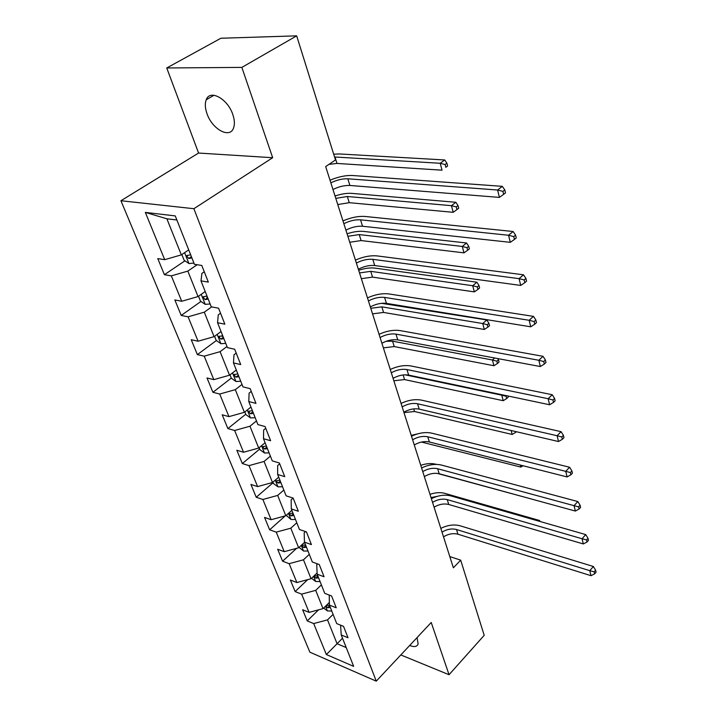 <?xml version="1.0" encoding="UTF-8"?>
<svg xmlns="http://www.w3.org/2000/svg" width="717" height="717" viewBox="0 0 717 717"><rect width="100%" height="100%" fill="white"/><g stroke="black" fill="none" stroke-linecap="round" stroke-linejoin="round"><path stroke-width="1.08" d="M409.694 645.461C414.274 647.299 417.088 646.788 418.145 643.938L417.043 637.619M232.801 114.514C227.728 98.74 209.812 88.98 206.209 99.788C204.793 103.544 205.062 108.195 207.016 113.734C212.196 129.284 229.843 138.964 233.536 128.038C234.871 124.426 234.629 119.918 232.801 114.514M120.922 200.724L309.887 652.192L376.264 681.15L193.886 208.71L120.922 200.724L198.573 153.044L272.675 157.713L241.862 67.398L166.747 67.972L198.573 153.044M166.747 67.972L220.89 38.243L296.668 35.85L241.862 67.398M340.602 625.17L341.229 634.957L348.014 637.763L343.533 626.362L336.721 623.593L329.399 605.094L336.246 607.792L331.604 595.988L324.738 593.326L317.147 574.174L324.057 576.764L319.253 564.53L312.325 561.985L304.465 542.133L311.42 544.606L306.446 531.924L299.464 529.505L291.308 508.927L298.326 511.257L293.163 498.1L286.119 495.823L277.658 474.466L284.739 476.653L279.37 463.003L272.272 460.87L263.498 438.705L270.623 440.731L265.057 426.543L257.905 424.581L248.781 401.538L255.96 403.393L250.17 388.65L242.964 386.866L233.473 362.91L240.715 364.577L234.692 349.233L227.432 347.637L217.556 322.722L224.851 324.183L218.577 308.202L211.264 306.822L200.984 280.867L208.324 282.104L201.782 265.451L194.424 264.304L175.253 215.907L145.336 212.402L166.873 218.784L181.329 254.867L188.714 249.901M341.229 634.957L353.66 666.362L326.36 654.549L313.679 623.566L307.226 620.904L318.563 609.835M145.336 212.402L164.695 259.679L157.776 258.595L164.417 274.701L171.327 275.866L181.715 301.257L174.84 299.957L181.222 315.435L188.087 316.815L198.08 341.211L191.233 339.715L197.372 354.601L204.202 356.17L213.809 379.643L207.016 377.967L212.922 392.289L219.707 394.036L228.956 416.631L222.198 414.784L227.889 428.578L234.629 430.496L243.538 452.257L236.834 450.249L242.319 463.549L249.005 465.62L257.6 486.601L250.941 484.441L256.229 497.266L262.87 499.48L271.16 519.717L264.546 517.423L269.646 529.809L276.242 532.139L284.246 551.678L277.676 549.267L282.606 561.223L289.157 563.679L296.883 582.545L290.358 580.017L295.126 591.57L301.624 594.133L309.09 612.363L302.619 609.737L307.226 620.904M296.668 35.85L335.484 159.945L325.679 166.586L453.368 567.792L460.681 560.156L449.801 556.58M329.399 605.094L329.255 595.074M329.255 602.549L323.026 608.643L315.704 590.36L321.395 584.884M309.09 612.363L323.026 608.643M301.624 594.133L315.704 590.36M317.147 574.174L316.735 564.691L317.559 563.912M317.102 572.982L311.044 578.736L303.47 559.807L309.305 554.366M296.883 582.545L311.044 578.736M289.157 563.679L303.47 559.807M304.465 542.133L304.169 532.83L305.514 531.602M304.546 542.339L298.648 547.779L290.797 528.178L296.793 522.765M284.246 551.678L298.648 547.779M276.242 532.139L290.797 528.178M291.308 508.927L291.156 499.803L293.101 498.082M291.864 510.316L285.805 515.72L277.676 495.42L283.824 490.043M271.16 519.717L285.805 515.72M262.87 499.48L277.676 495.42M277.658 474.466L277.658 465.557L279.693 463.818M278.716 477.137L272.505 482.496L264.071 461.452L270.39 456.12M257.6 486.601L272.505 482.496M249.005 465.62L264.071 461.452M263.498 438.705L263.65 430.021L265.747 428.3M265.093 442.739L258.703 448.062L249.964 426.221L256.462 420.942M243.538 452.257L258.703 448.062M234.629 430.496L249.964 426.221M248.781 401.538L249.104 393.122L251.255 391.419M250.959 407.059L244.389 412.32L235.31 389.654L241.996 384.429M228.956 416.631L244.389 412.32M219.707 394.036L235.31 389.654M233.473 362.91L233.984 354.772L236.207 353.087M236.287 370.017L229.53 375.215L220.101 351.671L226.984 346.508M213.809 379.643L229.53 375.215M204.202 356.17L220.101 351.671M217.556 322.722L218.264 314.897L220.549 313.239M221.051 331.532L214.087 336.667L204.282 312.182L211.658 306.894M198.08 341.211L214.087 336.667M188.087 316.815L204.282 312.182M200.984 280.867L201.907 273.392L204.264 271.761M205.205 291.532L198.035 296.578L187.827 271.107L197.157 264.734M181.715 301.257L198.035 296.578M171.327 275.866L187.827 271.107M164.695 259.679L181.329 254.867M400.812 654.944L449.048 674.724L484.199 635.316L460.681 560.156M449.048 674.724L431.222 622.473L376.264 681.15M272.675 157.713L193.886 208.71M176.866 219.994L166.873 218.784M342.52 638.229L337.08 643.741L346.23 647.585M333.082 614.388L327.526 619.882L337.08 643.741L326.36 654.549M313.679 623.566L327.526 619.882M164.417 274.701L184.932 260.827M181.222 315.435L200.939 301.454M206.846 297.268L207.338 296.919M197.372 354.601L216.364 340.53M222.001 336.363L222.745 335.807M212.922 392.289L231.295 378.101M227.889 428.578L245.752 414.238M242.319 463.549L259.697 449.066M256.229 497.266L273.141 482.666M269.646 529.809L285.276 515.864M282.606 561.223L296.605 548.326M295.126 591.57L307.71 579.632M330.851 182.844C336.838 179.949 342.493 178.596 347.826 178.784L497.616 190.023L502.294 186.339L352.54 175.504C345.728 175.208 338.227 176.785 330.026 180.227M332.975 189.494C338.935 186.599 344.581 185.255 349.896 185.461L499.399 197.399L497.616 190.023L502.922 191.385L503.63 194.343L505.494 192.864L504.786 189.906L502.922 191.385M504.786 189.906L502.294 186.339M499.399 197.399L503.63 194.343M181.831 254.526L184.152 260.307L189.037 263.569L193.922 263.049M190.623 254.714L186.59 255.799L188.714 258.514L191.905 257.95M334.561 156.987L440.193 163.27L444.719 159.963L339.508 153.958L333.692 154.209M328.96 164.363L336.99 163.431L442.03 170.18L440.193 163.27L445.096 164.534L445.822 167.303L447.623 165.968L446.897 163.207L445.096 164.534M447.623 165.968L445.822 167.303M446.897 163.207L444.719 159.963M343.855 223.695C349.708 220.791 355.265 219.492 360.543 219.823L508.568 235.257L513.112 231.492L365.123 216.471C358.383 215.996 350.998 217.475 342.968 220.917M345.899 230.103C351.724 227.19 357.272 225.909 362.533 226.249L510.28 242.337L508.568 235.257L513.766 236.601L514.439 239.433L516.258 237.919L515.577 235.086L513.766 236.601M515.577 235.086L513.112 231.492M510.28 242.337L514.439 239.433M356.376 263.04C362.103 260.119 367.57 258.882 372.786 259.33L519.072 278.644L523.491 274.799L377.241 255.924C370.572 255.279 363.313 256.677 355.444 260.11M358.339 269.207C364.039 266.285 369.497 265.057 374.704 265.532L520.721 285.429L519.072 278.644L524.163 279.962L524.817 282.677L526.574 281.136L525.928 278.42L524.163 279.962M525.928 278.42L523.491 274.799M520.721 285.429L524.817 282.677M198.528 296.229L200.491 301.149L205.196 304.34L210.135 303.99M206.971 295.978L202.974 297.008L205.062 299.607L208.199 299.088M335.798 198.376L347.324 196.494L451.45 205.671L455.851 202.284L351.733 193.375C346.885 193.043 341.319 193.922 335.045 196.01M337.761 204.542L349.26 202.687L453.216 212.313L451.45 205.671L456.254 206.908L456.953 209.57L458.71 208.208L458.011 205.546L456.254 206.908M458.011 205.546L455.851 202.284M453.216 212.313L456.953 209.57M214.571 336.318L216.211 340.432L220.97 343.712L225.73 343.353M222.682 335.655L218.73 336.623L220.773 339.123L223.865 338.639M347.87 236.305L359.235 234.584L462.277 246.451L466.552 243L363.528 231.403C358.724 230.955 353.239 231.752 347.073 233.805M349.762 242.265L361.099 240.562L463.971 252.85L462.277 246.451L466.982 247.67L467.663 250.233L469.366 248.844L468.694 246.29L466.982 247.67M468.694 246.29L466.552 243M463.971 252.85L467.663 250.233M368.448 300.952C374.041 298.021 379.418 296.838 384.581 297.412L529.155 320.284L533.448 316.376L388.928 293.943C382.322 293.145 375.17 294.463 367.471 297.878M370.339 306.903C375.914 303.963 381.283 302.798 386.436 303.381L530.732 326.8L529.155 320.284L534.147 321.575L534.765 324.183L536.477 322.614L535.859 320.006L534.147 321.575M535.859 320.006L533.448 316.376M530.732 326.8L534.765 324.183M380.082 337.519C385.558 334.57 390.855 333.441 395.963 334.122L538.843 360.275L543.02 356.313L400.194 330.609C393.66 329.668 386.615 330.904 379.06 334.319M381.91 343.255C387.368 340.315 392.647 339.186 397.747 339.885L540.358 366.539L538.843 360.275L543.728 361.547L544.337 364.057L545.995 362.47L545.395 359.961L543.728 361.547M545.395 359.961L543.02 356.313M540.358 366.539L544.337 364.057M391.312 372.795C396.671 369.847 401.878 368.762 406.933 369.551L548.155 398.733L552.215 394.717L411.056 365.984C404.594 364.908 397.666 366.073 390.254 369.479M393.077 378.334C398.419 375.385 403.617 374.31 408.663 375.108L549.616 404.755L548.155 398.733L552.95 399.987L553.524 402.398L555.146 400.785L554.573 398.374L552.95 399.987M554.573 398.374L552.215 394.717M549.616 404.755L553.524 402.398M229.996 374.857L231.34 378.226L236.045 381.516L240.733 381.238M237.793 373.826L233.885 374.731L235.893 377.142L238.94 376.694M359.522 272.926L370.725 271.349L472.7 285.716L476.868 282.202L374.91 268.113C370.151 267.549 364.747 268.275 358.688 270.3M361.359 278.68L372.535 277.12L474.331 291.873L472.7 285.716L477.325 286.917L477.97 289.381L479.628 287.965L478.983 285.5L477.325 286.917M478.983 285.5L476.868 282.202M474.331 291.873L477.97 289.381M244.847 411.961L245.913 414.632L250.556 417.93L255.18 417.715M252.357 410.572L248.485 411.433L250.457 413.754L253.451 413.342M370.788 308.301L381.829 306.858L482.738 323.537L486.798 319.97L381.552 303.318M372.553 313.858L383.568 312.442L484.307 329.47L482.738 323.537L487.273 324.72L487.901 327.095L489.523 325.661L488.895 323.286L487.273 324.72M488.895 323.286L486.798 319.97M484.307 329.47L487.901 327.095M259.142 447.695L259.957 449.72L264.537 453.019L269.099 452.866M266.374 445.983L262.547 446.79L264.483 449.021L267.432 448.654M386.158 341.283L392.558 341.175L492.418 360.006L494.613 357.989M383.371 347.862L394.242 346.571L493.932 365.724L492.418 360.006L496.872 361.171L497.481 363.456L499.059 362.004L498.458 359.719L496.872 361.171M498.458 359.719L497.741 358.581M493.932 365.724L497.481 363.456M402.156 406.862C407.408 403.913 412.535 402.873 417.536 403.752L557.109 435.73L561.07 431.67L421.551 400.149C415.161 398.948 408.332 400.05 401.063 403.438M403.859 412.212C409.093 409.264 414.202 408.233 419.203 409.12L558.516 441.529L557.109 435.73L561.814 436.958L562.37 439.279L563.956 437.648L563.401 435.327L561.814 436.958M563.401 435.327L561.07 431.67M558.516 441.529L562.37 439.279M272.926 482.129L273.5 483.563L278.017 486.852L282.525 486.753M279.899 480.121L276.108 480.883L278.008 483.034L280.921 482.693M393.839 380.754L404.558 379.58L503.217 400.704L501.748 395.184L502.178 394.78M405.087 374.821L501.748 395.184L506.13 396.322L506.713 398.535L508.254 397.066L507.977 395.999M506.749 395.739L506.13 396.322M503.217 400.704L506.713 398.535M412.625 439.781C417.778 436.823 422.824 435.828 427.771 436.787L565.74 471.347L569.594 467.251L431.697 433.149C425.369 431.84 418.638 432.88 411.504 436.25M414.274 444.952C419.409 441.995 424.437 441 429.384 441.986L567.093 476.93L565.74 471.347L570.356 472.557L570.893 474.797L572.435 473.148L571.897 470.917L570.356 472.557M571.897 470.917L569.594 467.251M567.093 476.93L570.893 474.797M286.226 515.344L291.03 519.502L295.485 519.466M292.948 513.058L289.193 513.766L291.066 515.855L293.925 515.541M403.967 412.58L414.551 411.513L512.18 434.466L511.131 430.505M515.398 431.5L515.631 432.396L516.321 431.715M512.18 434.466L515.631 432.396M422.752 471.598C427.798 468.64 432.772 467.681 437.666 468.73L574.048 505.664L577.812 501.533L441.493 465.064C435.237 463.648 428.605 464.616 421.605 467.977M424.347 476.59C429.375 473.641 434.332 472.691 439.225 473.749L575.348 511.051L574.048 505.664L578.583 506.856L579.103 509.016L580.6 507.358L580.089 505.198L578.583 506.856M580.089 505.198L577.812 501.533M575.348 511.051L579.103 509.016M299.052 547.403L303.596 551.032L307.987 551.041M305.541 544.857L301.83 545.52L303.667 547.537L306.491 547.25M421.471 442.066L520.838 467.081L520.3 465.055M417.823 433.821L411.235 435.407M520.838 467.081L523.096 465.763M432.548 502.366C437.495 499.408 442.398 498.494 447.238 499.615L582.061 538.754L585.726 534.595L450.975 495.922C444.782 494.407 438.248 495.322 431.374 498.673M434.09 507.206C439.019 504.248 443.904 503.343 448.743 504.472L583.315 543.943L582.061 538.754L586.515 539.928L587.017 542.007L588.478 540.34L587.976 538.261L586.515 539.928M587.976 538.261L585.726 534.595M583.315 543.943L587.017 542.007M311.501 578.296L315.731 581.496L320.069 581.55M317.703 575.572L314.037 576.19L315.838 578.153L318.626 577.884M437.164 473.372L529.146 498.387M436.492 464.401L435.721 464.195C431.231 463.092 426.239 463.478 420.762 465.333M442.03 532.148C446.879 529.2 451.71 528.321 456.505 529.513L589.786 570.678L593.371 566.493L460.153 525.794C454.022 524.19 447.578 525.05 440.83 528.384M443.518 536.836C448.358 533.878 453.171 533.009 457.957 534.21L591.005 575.688L589.786 570.678L594.169 571.834L594.644 573.842L596.078 572.166L595.594 570.158L594.169 571.834M595.594 570.158L593.371 566.493M591.005 575.688L594.644 573.842M323.654 608.034L327.472 610.938L331.756 611.036M325.814 605.91L327.606 607.738L330.349 607.496M329.462 605.256L326.217 605.524M431.025 497.589L437.218 496.361M538.906 521.16L539.525 520.488L444.764 493.341C440.31 492.176 435.389 492.507 429.994 494.336M540.134 521.51L539.525 520.488M347.826 178.784L349.896 185.461M184.601 252.671L188.912 263.489M334.982 157.005L336.99 163.431M191.403 256.695L188.714 258.514M360.543 219.823L362.533 226.249M372.786 259.33L374.704 265.532M201.208 294.346L205.196 304.34M347.324 196.494L349.26 202.687M207.67 297.761L205.062 299.607M217.17 334.391L220.854 343.631M359.235 234.584L361.099 240.562M223.31 337.241L220.773 339.123M384.581 297.412L386.436 303.381M395.963 334.122L397.747 339.885M406.933 369.551L408.663 375.108M232.523 372.912L235.92 381.435M370.725 271.349L372.535 277.12M238.358 375.233L235.893 377.142M247.302 409.99L250.43 417.85M381.829 306.858L383.568 312.442M252.85 411.818L250.457 413.754M261.535 445.705L264.421 452.938M392.558 341.175L394.242 346.571M266.814 447.076L264.483 449.021M417.536 403.752L419.203 409.12M275.256 480.121L277.9 486.771M403.115 374.955L404.558 379.58M280.275 481.071L278.008 483.034M427.771 436.787L429.384 441.986M288.485 513.327L290.914 519.422M413.727 408.887L414.551 411.513M293.271 513.874L291.066 515.855M437.666 468.73L439.225 473.749M301.257 545.368L303.479 550.952M423.971 441.672L424.213 442.434M305.818 545.547L303.667 547.537M447.238 499.615L448.743 504.472M313.589 576.316L315.623 581.415M317.936 576.154L315.838 578.153M456.505 529.513L457.957 534.21M325.509 606.215L327.355 610.857M329.65 605.731L327.606 607.738M213.98 95.253L206.209 99.788M187.325 255.297L186.59 255.799M203.646 296.524L202.974 297.008M219.348 336.165L218.73 336.623M234.45 374.301L233.885 374.731M248.996 411.02L248.485 411.433M263.014 446.404L262.547 446.79"/></g></svg>
